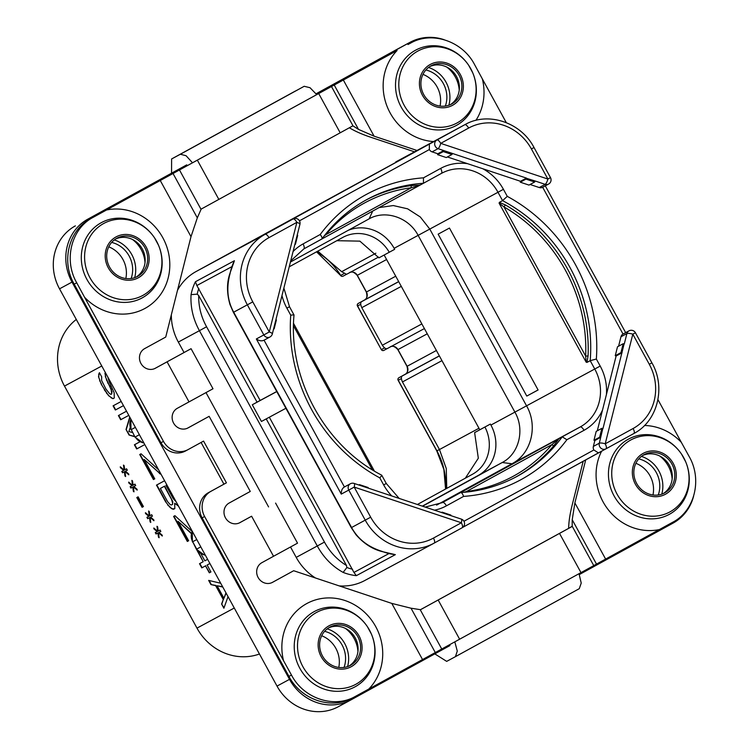 <?xml version="1.0" encoding="UTF-8"?>
<svg xmlns="http://www.w3.org/2000/svg" width="749" height="749" viewBox="0 0 749 749"><rect width="100%" height="100%" fill="white"/><g stroke="black" fill="none" stroke-linecap="round" stroke-linejoin="round"><path stroke-width="1.12" d="M350.785 699.987L338.295 706.728A47.571 44.144 -118.3 0 1 277.018 686.093L289.517 679.352A47.571 44.144 61.7 0 0 350.785 699.987A47.571 44.144 61.7 0 0 351.056 699.847L449.943 645.572L449.503 644.805M289.517 679.352L72.026 282.092A47.571 44.144 61.7 0 1 87.876 219.129L186.754 164.855L187.222 165.735M316.134 93.84L409.825 42.421A47.571 44.144 61.7 0 1 410.096 42.281A47.571 44.144 61.7 0 1 444.185 39.734M579.333 574.558L673.005 523.148A47.571 44.144 61.7 0 0 693.583 496.259M345.504 628.458A29.876 27.722 -118.3 0 1 357.947 651.536M132.573 239.54A29.876 27.722 -118.3 0 1 145.016 262.627M446.788 67.092A29.876 27.722 -118.3 0 1 459.231 90.17M659.71 456.01A29.876 27.722 -118.3 0 1 672.153 479.088M468.631 128.06L440.721 143.368L547.875 179.048L531.406 148.957A48.526 45.024 61.7 0 0 468.631 128.06A4.756 1.779 -118.8 0 0 464.783 124.727L196.079 271.531A53.282 49.434 -118.3 0 0 177.513 290.266M266.213 418.888L346.487 565.514L346.853 567.508L343.145 572.414C332.182 566.281 323.568 557.481 317.304 546.002L199.421 330.683L178.328 342.059A53.282 49.434 -118.3 0 1 171.334 314.805M178.328 342.059L184.048 352.517M205.994 392.588L268.582 506.914M290.518 546.985L296.211 557.378A53.282 49.434 -118.3 0 0 315.488 577.994M433.446 538.091A4.756 1.779 61.2 0 1 434.177 543.109L433.868 543.278A53.282 49.434 61.7 0 0 434.177 543.109L462.077 527.792A4.756 1.779 61.2 0 1 462.077 527.792L462.086 527.792A4.756 1.779 61.2 0 0 461.356 522.774A4.756 1.264 -71.6 0 0 461.3 519.104L354.146 483.433A4.756 1.264 -71.6 0 1 354.202 487.103L370.68 517.194A48.526 45.024 61.7 0 0 433.446 538.091L461.356 522.774L354.202 487.103L348.772 490.071L365.25 520.162A53.282 49.434 61.7 0 0 433.868 543.278L364.829 580.494A53.282 49.434 -118.3 0 1 339.26 585.905M395.744 161.943A53.282 49.434 -118.3 0 1 396.052 161.775L465.082 124.559A53.282 49.434 61.7 0 0 464.783 124.727L436.873 140.044A4.756 4.41 61.7 0 0 438.043 148.667L526.435 178.093L520.499 181.295L447.396 156.962M185.602 450.935A19.034 17.658 61.7 0 1 185.49 451.001A19.034 17.658 61.7 0 1 160.979 442.743L74.198 284.152C60.922 261.289 68.824 229.887 90.685 218.671L397.073 50.529A53.404 49.546 61.7 0 0 387.205 106.714A53.404 49.546 61.7 0 0 433.559 141.561M349.38 127.77L349.783 128.023C355.382 131.412 362.656 134.577 371.588 137.526L414.525 151.822M583.199 461.244L572.376 504.264C570.055 513.393 568.809 521.238 568.66 527.82L568.66 528.345L572.189 526.219L593.76 565.617L596.504 564.091L572.217 519.74L574.876 502.916L585.709 459.867M272.009 582.6L293.674 570.729L272.58 582.31A11.179 10.374 -118.3 0 1 272.524 582.338A11.179 10.374 -118.3 0 1 258.105 577.46A11.179 10.374 -118.3 0 1 261.841 562.696L273.535 556.273L251.608 516.22L239.914 522.633A11.179 10.374 -118.3 0 1 239.849 522.671A11.179 10.374 -118.3 0 1 225.43 517.784A11.179 10.374 -118.3 0 1 229.175 503.019L250.269 491.447L209.14 416.332L187.484 428.194M251.608 516.22L239.343 522.924M187.924 427.979L188.055 427.913A11.179 10.374 -118.3 0 1 187.99 427.941A11.179 10.374 -118.3 0 1 173.571 423.063A11.179 10.374 -118.3 0 1 177.316 408.299L212.997 388.759L191.07 348.697L154.809 368.527M352.957 697.722C331.751 710.136 301.07 699.912 288.955 676.403L202.108 517.859A19.034 17.658 -118.3 0 1 208.447 492.664L223.923 484.172L201.088 442.462M579.024 573.725L581.224 583.059L579.277 588.686L455.467 656.639M328.465 86.987L397.326 49.162A47.571 44.144 -118.3 0 1 397.597 49.013L410.096 42.281M316.087 93.784L328.446 86.968M192.54 162.823L186.089 155.736L180.369 154.247L171.605 158.966L304.197 86.285L310.03 87.717L316.743 94.655M186.754 164.855L87.876 219.129M295.434 91.004L171.605 158.966L171.549 173.113M277.018 686.093L59.527 288.833A47.571 44.144 -118.3 0 1 75.377 225.861M434.804 653.886L446.685 661.376L455.439 656.658L457.283 651.087L454.821 641.893M321.677 635.742A26.646 24.717 -118.3 0 1 338.763 667.434M635.882 463.294A26.646 24.717 -118.3 0 1 652.969 494.986M422.96 74.376A26.646 24.717 -118.3 0 1 440.047 106.068M108.755 246.833A26.646 24.717 -118.3 0 1 125.832 278.525M259.454 653.999A53.282 49.434 -118.3 0 1 196.987 628.121L64.489 386.091A53.282 49.434 -118.3 0 1 76.295 319.458M105.337 372.506L105.375 376.663L111.161 389.752L111.741 393.946L110.936 394.377L109.382 393.412L105.918 388.974L101.611 380.492L101.686 376.85L99.402 372.674L98.531 376.747L101.274 384.274L108.549 395.669L112.959 398.693L114.288 397.972L114.129 392.654L109.214 381.793L107.8 377M115.365 410.003L123.473 405.63L115.365 410.003L113.08 405.836L121.188 401.464M139.904 441.816L134.399 444.784L136.683 448.951L144.8 444.578L136.683 448.951M132.479 432.482L128.875 431.546L130.129 427.782M126.525 411.201L118.408 415.573L120.692 419.74L128.809 415.367L120.692 419.74M129.746 417.081L126.029 429.477L129.071 435.047L134.792 436.714M158.601 469.792L141.065 453.8L139.735 454.521L153.442 479.557L154.771 478.836L144.108 459.362L161.222 474.576M164.602 480.746L156.485 485.118L165.623 501.811L170.117 507.494L172.326 509.011L174.826 508.562L174.676 503.234L178.496 506.137M192.147 531.49L174.948 515.696L173.618 516.417L187.334 541.452L188.654 540.731L178 521.267L191.341 533.616M196.669 549.71L203.232 561.703L199.515 563.707L201.799 567.882L205.516 565.87L209.327 572.826L210.928 571.964L207.117 565.018L209.907 563.51L207.117 565.018M220.721 583.246L208.653 580.4L210.937 584.576L215.646 585.634L223.268 599.546L221.601 604.05L223.885 608.216L228.042 596.625M127.321 470.213L126.562 468.827L124.699 469.829L124.128 465.635L123.482 465.082L124.165 470.11L120.289 466.805L120.402 467.638L123.641 470.4L121.778 471.402L122.536 472.797L124.4 471.795L124.971 475.989L125.617 476.533L124.933 471.505L128.809 474.819L128.697 473.977L125.467 471.215L127.321 470.213L125.467 471.215M135.7 485.511L134.942 484.126L133.079 485.127L132.507 480.933L131.861 480.381L132.545 485.418L128.669 482.103L128.781 482.936L132.011 485.698L130.157 486.7L130.916 488.095L132.779 487.093L133.35 491.288L133.996 491.84L133.313 486.803L137.189 490.118L137.076 489.275L133.837 486.522L135.7 485.511L133.837 486.522M142.104 507.279L143.433 506.567L138.106 496.83L136.777 497.542L142.104 507.279L143.433 506.567M152.459 516.117L151.691 514.722L149.828 515.724L149.257 511.539L148.611 510.987L149.304 516.014L145.418 512.7L145.54 513.542L148.77 516.304L146.907 517.306L147.665 518.692L149.528 517.69L150.109 521.884L150.755 522.437L150.062 517.409L153.938 520.724L153.826 519.881L150.596 517.119L152.459 516.117L150.596 517.119M160.829 531.416L160.071 530.03L158.208 531.032L157.636 526.837L156.99 526.285L157.674 531.313L153.798 528.008L153.91 528.841L157.15 531.603L155.286 532.605L156.045 534L157.908 532.998L158.479 537.192L159.125 537.735L158.442 532.708L162.318 536.022L162.205 535.179L158.966 532.417L160.829 531.416L158.966 532.417M445.674 488.975A67.55 62.682 61.7 0 0 436.91 450.861L398.262 380.258A1.901 1.77 -118.3 0 1 398.889 377.739L405.078 374.341A1.901 0.712 61.2 0 1 405.087 374.341A6.086 5.646 61.7 0 0 407.11 366.28L397.972 349.586A6.086 5.646 61.7 0 0 390.987 346.581M384.565 347.864L381.447 349.54A1.901 1.77 61.7 0 0 383.891 350.373A1.901 1.77 61.7 0 0 383.9 350.363L387.186 348.594L383.891 350.373A1.901 1.901 0 0 1 381.325 349.605L357.591 305.976A1.901 1.77 -118.3 0 1 358.228 303.457L364.417 300.059A1.901 0.712 61.2 0 1 364.417 300.059L364.417 300.059A6.086 5.646 61.7 0 0 366.448 291.998L357.31 275.314A6.086 5.646 61.7 0 0 350.335 272.299M343.735 273.797L340.729 275.417A1.901 1.77 61.7 0 0 343.126 276.147A1.901 1.77 61.7 0 0 343.136 276.138L346.281 274.443L343.126 276.147A1.901 1.901 0 0 1 340.608 275.482L340.729 275.417A67.55 62.682 61.7 0 0 316.649 251.767M401.417 378.554L398.14 380.323A1.901 1.901 0 0 1 398.889 377.739L402.485 375.829C401.024 376.663 401.015 378.694 402.456 381.943L439.466 449.54L478.976 428.25M360.746 304.272L357.47 306.041A1.901 1.901 0 0 1 358.228 303.457L361.814 301.557C360.363 302.381 360.353 304.422 361.795 307.661L382.355 345.223L421.856 323.924M422.324 506.127L478.227 475.446A38.059 35.315 61.7 0 0 490.913 425.076L490.361 424.074L474.623 432.613L479.8 429.767L384.143 255.044M474.623 432.613L478.321 458.229L465.344 478.18M336.835 240.691L359.876 241.141L378.938 257.853L394.686 249.314L394.133 248.312A38.059 35.315 61.7 0 0 348.21 230.336M446.75 488.385L446.264 468.528L439.466 449.54M387.495 348.463L424.402 328.568L387.495 348.463C386.025 349.259 384.312 348.182 382.355 345.223M346.581 274.321L378.517 257.104L346.581 274.321L341.656 271.672L317.763 251.149M490.361 424.074L479.8 429.767M422.595 506.221L502.223 462.517C519.02 453.894 525.096 429.739 514.909 412.137L418.129 235.373C408.795 217.304 385.183 209.448 368.892 218.98L290.415 262.056M289.217 266.822L342.864 237.377A36.158 33.546 -118.3 0 1 343.754 236.909A36.158 33.546 -118.3 0 1 389.265 252.291M417.408 504.489L472.535 474.239A36.158 33.546 -118.3 0 0 472.993 473.977A36.158 33.546 -118.3 0 0 484.94 427.052M436.564 505.135L511.96 463.753C531.275 453.838 538.259 426.069 526.547 405.818L429.767 229.054L420.301 216.985L407.625 208.821L393.281 205.554L379.05 207.595M369.117 218.867L372.73 211.059M425.226 507.092L442.341 502.626A43.77 40.605 61.7 0 0 442.584 502.495L580.185 426.967L511.96 463.753L502.223 462.517L478.227 475.446M558.604 439.195L553.904 445.589A1.901 0.665 -139.9 0 1 551.901 444.634L558.838 438.652M466.58 492.065A1.901 0.674 82.4 0 1 466.458 491.531L463.977 492.318M558.164 439.026L557.63 439.607M434.486 510.181A48.526 45.024 61.7 0 0 446.432 505.828L463.594 496.409C462.582 493.638 461.562 492.383 460.541 492.636L460.804 492.561C480.708 491.213 499.349 485.876 516.707 476.57A157.468 146.102 61.7 0 0 562.237 436.826L566.871 439.719L584.033 430.301A48.526 45.024 61.7 0 0 602.524 410.031L616.127 355.981L615.257 355.691L620.949 352.62L622.063 352.779L616.127 355.981M584.033 430.301A4.756 1.779 61.2 0 0 580.185 426.967A43.77 40.605 61.7 0 0 594.772 369.042L590.193 360.672L586.963 362.413L586.149 362.16L499.115 203.194L499.349 202.38L502.57 200.638L497.991 192.278L394.133 248.312M526.781 396.071L538.1 389.976L449.456 228.061L438.137 234.165L526.781 396.071L538.082 389.939M499.349 202.38L505.378 204.926A157.468 146.102 -118.3 0 1 588.068 355.962L586.963 362.413M499.115 203.194L503.965 206.893L505.378 204.926M588.068 355.962L585.652 356.093L586.149 362.16M590.193 360.672L596.344 359.033A162.224 150.521 -118.3 0 0 507.279 196.36L502.57 200.638A157.468 146.102 -118.3 0 1 590.193 360.672M507.279 196.36L503.422 189.31L497.991 192.278A43.77 40.605 61.7 0 0 441.62 173.291A43.77 40.605 61.7 0 0 441.386 173.422L321.892 238.968L420.03 185.106L411.547 185.555A1.901 0.674 -97.6 0 0 411.257 187.756L419.346 185.48M324.008 236.16L325.815 234.652A1.901 0.665 40.1 0 1 325.469 234.297M467.666 163.703A48.526 45.024 61.7 0 0 440.655 168.413A4.756 1.779 -118.8 0 1 441.376 173.422L423.428 183.28L423.494 177.831A162.224 150.521 61.7 0 0 320.207 234.512C321.995 236.853 322.501 238.379 321.724 239.09L303.776 248.949A4.756 1.779 -118.8 0 0 303.055 243.931A48.526 45.024 61.7 0 0 293.056 251.57M423.419 183.28A157.468 146.102 61.7 0 0 367.253 199.346C349.324 209.074 334.213 222.256 321.939 238.912L303.776 248.949L290.706 260.914M283.871 288.084L289.498 306.716L294.02 314.983C287.953 378.535 324.972 446.151 381.718 475.184L386.269 483.479L383.657 484.921A48.526 45.024 61.7 0 0 391.736 495.941M293.767 315.245C294.479 314.777 293.468 314.767 290.743 315.207A162.224 150.521 -118.3 0 0 379.799 477.881C381.644 475.812 382.168 474.941 381.391 475.278M597.299 430.787L602.524 410.031M601.896 428.316L602.842 428.409L600.595 437.313L599.649 437.219L601.896 428.316L596.204 431.377L593.966 440.281L594.837 440.571L593.367 446.413A4.756 4.41 -118.3 0 0 593.845 449.99L598.432 452.883L605.885 448.866M344.418 486.972A4.756 4.41 -118.3 0 1 344.446 486.953L350.382 483.751A4.756 4.41 61.7 0 0 348.772 490.071L341.272 494.106C341.179 490.67 342.227 488.282 344.418 486.972L264.051 340.177C261.766 341.319 259.191 340.917 256.336 338.969L263.835 334.925A4.756 4.41 61.7 0 0 269.958 336.994A4.756 4.756 0 0 0 272.318 333.97L299.918 224.335A4.756 4.756 0 0 0 293.046 218.98A4.756 4.41 61.7 0 0 293.018 218.998L285.594 222.996M437.819 153.77L437.594 154.659L443.277 151.588L443.745 150.568L437.819 153.77L432.107 151.869A4.756 4.41 -118.3 0 1 429.355 149.538L299.45 220.843M437.594 154.659L446.292 157.552L451.975 154.491L452.452 153.461M618.59 346.197L620.958 336.778A4.756 4.41 -118.3 0 1 623.028 334.054L542.66 187.269A4.756 4.41 -118.3 0 1 539.261 187.54L530.086 184.488M620.949 352.62L623.187 343.716L617.504 346.787L615.257 355.691M520.499 181.295L520.274 182.185L528.972 185.087L534.664 182.016L535.132 180.996L545.197 184.348L539.261 187.54M520.274 182.185L525.957 179.123L534.664 182.016M525.957 179.123L526.388 178.271L535.086 181.174M535.132 180.996L526.388 178.271M548.568 184.076A4.756 4.756 0 0 0 550.487 177.607L547.875 179.048A4.756 1.264 108.4 0 1 545.197 184.348A4.756 4.41 61.7 0 0 548.568 184.076L542.641 187.278M429.355 149.538L429.383 144.08L436.873 140.044A4.756 1.779 -118.8 0 1 440.721 143.368A4.756 1.264 108.4 0 1 438.043 148.667L432.107 151.869M443.708 150.746L452.405 153.639M443.277 151.588L451.975 154.491M297.241 234.971L297.681 235.336L295.443 244.24L294.994 243.874M294.816 244.577L295.443 244.24M268.957 237.648A4.756 1.779 -118.8 0 0 265.109 234.315L293.018 218.998A4.756 1.779 -118.8 0 1 296.866 222.331L268.957 237.648A48.526 45.024 61.7 0 0 252.787 301.875L269.266 331.966L296.866 222.331A4.756 1.245 14.1 0 1 299.918 224.335M196.079 271.531L265.109 234.315A53.282 49.434 61.7 0 0 247.357 304.834L263.835 334.925L269.266 331.966A4.756 1.245 14.1 0 1 272.318 333.97M275.941 319.57L276.39 319.935L274.143 328.839L273.703 328.474M273.525 329.176L274.143 328.839M269.958 336.994L264.051 340.177M359.445 484.631L368.143 487.533L368.218 488.114L359.511 485.221L359.445 484.631L358.799 484.978M450.898 515.64L442.191 512.747L442.125 512.166L450.832 515.059L450.898 515.64M441.489 512.513L442.125 512.166M600.595 437.313L594.837 440.571M593.966 440.281L599.649 437.219M593.367 446.413L599.303 443.211A4.756 4.41 61.7 0 0 605.913 448.848A4.756 4.41 61.7 0 0 605.941 448.838L605.941 448.838A4.756 1.779 61.2 0 0 605.211 443.82L633.12 428.503A48.526 45.024 61.7 0 0 649.289 364.276L632.811 334.185L605.211 443.82A4.756 1.245 -165.9 0 0 599.303 443.211L602.842 428.409M623.187 343.716L624.132 343.819L621.895 352.723M603.011 428.465L624.132 343.819M620.958 336.778L626.894 333.577A4.756 1.245 -165.9 0 1 632.811 334.185L635.424 332.743A4.756 4.756 0 0 0 628.991 330.843L623.028 334.054M417.024 150.474L374.088 136.178L358.509 129.39L352.873 125.841L201.181 209.093L197.315 217.865L191.004 236.656L165.735 337.05L144.641 348.622A11.179 10.374 -118.3 0 0 140.906 363.387A11.179 10.374 -118.3 0 0 155.324 368.274A11.179 10.374 -118.3 0 0 155.38 368.236L167.074 361.823L189.01 401.876M94.758 216.452L93.204 217.304C71.324 228.539 63.422 259.931 76.726 282.794L84.571 297.259A53.404 49.546 61.7 0 0 145.016 308.401A53.404 49.546 61.7 0 0 165.922 244.389A53.404 49.546 61.7 0 0 106.536 209.992L94.758 216.452M106.536 209.992L397.082 50.529M191.07 348.697L167.074 361.823M188.055 427.913L209.14 416.332M275.595 503.094L297.531 543.156L273.535 556.273M293.674 570.729L391.793 603.404L411.023 608.207L420.507 609.695L572.189 526.444M601.625 451.16A53.404 49.546 61.7 0 0 607.196 508.328A53.404 49.546 61.7 0 0 659.345 529.58L672.789 522.203C694.566 511.024 702.468 479.632 689.267 456.721L681.309 442.313A53.404 49.546 61.7 0 0 644.524 425.479M659.345 529.58L596.504 564.091M593.76 565.617L368.798 689.043A53.404 49.546 61.7 0 0 371.794 620.415A53.404 49.546 61.7 0 0 306.65 603.628A53.404 49.546 61.7 0 0 283.515 660.646L204.608 516.51L202.108 517.859M283.515 660.646L291.473 675.046C303.57 698.564 334.251 708.788 355.475 696.355L368.808 689.043M572.217 519.74L572.189 526.219M475.924 120.364A53.404 49.546 61.7 0 0 482.356 78.926L506.287 122.63M657.94 399.629L681.309 442.313M160.979 442.743L163.479 441.395A19.034 17.658 61.7 0 0 187.99 449.653A19.034 17.658 61.7 0 0 188.102 449.587L203.578 441.095L226.423 482.824L210.946 491.316A19.034 17.658 61.7 0 0 204.608 516.51M163.479 441.395L84.571 297.259M568.66 528.345L420.47 609.686M352.676 697.871L355.475 696.355M350.523 665.29A21.693 20.129 -118.3 0 1 350.401 665.355A21.693 20.129 -118.3 0 1 322.426 655.881A21.693 20.129 -118.3 0 1 329.691 627.231A21.693 20.129 -118.3 0 1 329.813 627.166A21.693 20.129 -118.3 0 1 357.788 636.641A21.693 20.129 -118.3 0 1 350.523 665.29M349.128 665.983A21.693 20.129 61.7 0 0 355.326 638.054A21.693 20.129 61.7 0 0 328.586 627.887M226.423 482.824L223.923 484.172M115.664 238.968A21.693 20.129 -118.3 0 1 142.404 249.145A21.693 20.129 -118.3 0 1 136.196 277.064M137.601 276.372A21.693 20.129 61.7 0 0 144.866 247.732A21.693 20.129 61.7 0 0 116.891 238.248A21.693 20.129 61.7 0 0 116.76 238.322A21.693 20.129 61.7 0 0 109.504 266.962A21.693 20.129 61.7 0 0 137.479 276.447A21.693 20.129 61.7 0 0 137.601 276.372M346.487 565.514C337.172 559.775 329.832 551.966 324.467 542.089L206.574 326.77L199.421 330.683C193.13 319.224 190.34 307.212 191.061 294.629L197.202 294.16L198.682 295.537L257.047 402.157L252.301 404.769L261.438 421.462L285.903 408.28M206.574 326.77C201.153 316.93 198.522 306.519 198.682 295.537M191.061 294.629A53.282 49.434 -118.3 0 1 195.433 281.736L196.856 285.528L260.146 400.453L276.727 391.512M257.047 402.157L260.146 400.453M252.787 301.875L233.398 312.361L229.952 304.44C226.76 293.084 226.713 282.822 229.84 273.657L230.055 273.61C226.179 287.888 227.396 300.752 233.697 312.202L351.581 527.521C357.844 539.008 368.031 546.967 382.13 551.395A53.282 49.434 61.7 0 0 395.341 554.644L356.355 575.663A53.282 49.434 -118.3 0 1 343.145 572.414M370.68 517.194L351.281 527.689L355.972 534.692C363.742 543.54 372.412 549.157 381.981 551.545L382.13 551.395M381.971 551.545L395.341 554.644M269.322 417.212L353.94 572.433L356.355 575.663M276.765 391.587L252.301 404.769M229.84 273.657L234.418 260.718A53.282 49.434 61.7 0 0 230.055 273.61M482.356 78.926L474.52 64.47C462.33 40.998 431.639 30.784 410.518 43.161L407.99 44.519M430.975 65.865A21.693 20.129 -118.3 0 1 431.096 65.8A21.693 20.129 -118.3 0 1 459.071 75.275A21.693 20.129 -118.3 0 1 451.806 103.924A21.693 20.129 -118.3 0 1 451.684 103.989A21.693 20.129 -118.3 0 1 423.709 94.514A21.693 20.129 -118.3 0 1 430.975 65.865M429.87 66.521A21.693 20.129 -118.3 0 1 456.609 76.688A21.693 20.129 -118.3 0 1 450.411 104.617M663.333 493.535A21.693 20.129 61.7 0 0 669.531 465.606A21.693 20.129 61.7 0 0 642.801 455.439M643.897 454.783A21.693 20.129 61.7 0 0 636.631 483.423A21.693 20.129 61.7 0 0 664.606 492.908A21.693 20.129 61.7 0 0 664.738 492.833A21.693 20.129 61.7 0 0 671.993 464.193A21.693 20.129 61.7 0 0 644.018 454.709A21.693 20.129 61.7 0 0 643.897 454.783M112.959 398.693L114.288 397.972M111.133 397.878L113.268 398.524M108.549 395.669L111.442 397.7M106.489 393.169L108.858 395.5M104.326 389.836L106.798 393M101.274 384.274L104.635 389.667M99.636 380.651L101.583 384.106M98.531 376.747L99.945 380.483M98.718 373.938L98.84 376.578M99.514 372.871L99.027 373.77M111.741 393.946L111.77 392.13M111.161 389.752L112.078 391.952M109.906 386.83L111.47 389.583M107.622 382.655L110.215 386.653M106.367 379.724L107.931 382.486M105.375 376.663L106.676 379.556M104.916 373.302L105.684 376.494M113.389 405.668L115.674 409.834M129.071 435.047L134.623 436.405M126.029 429.477L129.38 434.869M129.905 417.38L126.338 429.308M118.726 415.405L121.001 419.571M134.717 444.616L137.001 448.782M159.481 473.602L161.007 474.173M144.108 459.362L159.79 473.424M153.442 479.557L154.771 478.836M140.044 454.353L153.751 479.388M174.676 503.234L178.346 505.856M173.496 509.273L174.835 508.552M172.326 509.011L173.805 509.105M170.117 507.494L172.635 508.843M167.795 505.144L170.426 507.326M165.623 501.811L168.104 504.976M156.794 484.949L165.932 501.643M166.259 485.249L166.877 484.912L166.259 485.249M160.37 488.432L164.668 486.11L172.776 501.558L172.588 504.358L171.484 504.957L170.304 504.695L167.598 501.643L160.37 488.432L164.359 486.279L171.587 499.499L172.701 503.403L172.279 504.526M176.09 501.727L173.188 498.637L165.95 485.418M178 521.267L191.444 533.26M187.334 541.452L188.654 540.731M173.937 516.248L187.643 541.284M209.327 572.826L210.918 571.964M205.516 565.87L209.636 572.657M201.799 567.882L205.835 565.701M199.824 563.538L202.108 567.714M203.232 561.703L198.111 551.592M207.623 559.334L204.833 560.842L200.975 553.811M221.601 604.05L224.045 607.776M223.268 599.546L221.91 603.872M215.646 585.634L223.577 599.378M210.937 584.576L215.965 585.465M209.111 580.512L211.246 584.398M226.114 593.105L223.951 598.273L217.098 585.755L222.79 587.038M217.098 585.755L222.64 586.767M225.964 592.834L223.951 598.273M124.933 471.505L128.744 474.323M124.971 475.989L125.551 476.046M124.4 471.795L125.28 475.812M122.536 472.797L124.708 471.617M122.087 471.233L122.845 472.628M123.641 470.4L120.402 467.638M124.165 470.11L123.857 465.401M133.313 486.803L137.123 489.631M133.35 491.288L133.931 491.344M132.779 487.093L133.659 491.119M130.916 488.095L133.088 486.925M130.466 486.532L131.225 487.927M132.011 485.698L128.781 482.936M132.545 485.418L132.236 480.699M137.086 497.373L142.422 507.11M150.062 517.409L153.873 520.227M150.109 521.884L150.68 521.95M149.528 517.69L150.418 521.716M147.665 518.692L149.837 517.522M147.216 517.138L147.974 518.523M148.77 516.304L145.54 513.542M149.304 516.014L148.985 511.305M158.442 532.708L162.252 535.526M158.479 537.192L159.06 537.248M157.908 532.998L158.788 537.014M156.045 534L158.217 532.82M155.595 532.436L156.354 533.831M157.15 531.603L153.91 528.841M157.674 531.313L157.365 526.603M327.238 628.832A29.876 27.722 -118.3 0 1 347.592 666.582M324.589 631.332A26.646 24.717 -118.3 0 1 344.044 667.434M638.794 458.884A26.646 24.717 -118.3 0 1 658.259 494.977M641.453 456.384A29.876 27.722 -118.3 0 1 661.798 494.134M428.531 67.466A29.876 27.722 -118.3 0 1 448.876 105.216M425.872 69.966A26.646 24.717 -118.3 0 1 445.337 106.058M114.316 239.923A29.876 27.722 -118.3 0 1 134.67 277.673M111.667 242.414A26.646 24.717 -118.3 0 1 131.122 278.516M397.326 49.162L409.825 42.421M59.527 288.833L72.026 282.092M304.197 86.285L180.369 154.247M143.883 442.902L142.778 442.762L134.998 437.079L131.272 429.57L135.372 427.37M205.292 555.065L204.187 554.934L196.407 549.251L200.807 546.873M205.226 554.962A11.038 10.243 -118.3 0 1 196.706 549.083L192.69 541.742L196.781 539.533M143.817 442.79A11.038 10.243 -118.3 0 1 135.297 436.92L139.398 434.71M134.998 437.079L131.272 429.57A11.038 10.243 -118.3 0 1 130.916 419.225M196.987 628.121L234.278 608.019M64.489 386.091L101.77 365.989M196.407 549.251L192.69 541.742A11.038 10.243 -118.3 0 1 192.324 531.387M445.571 489.031L443.867 469.492L436.789 450.926L439.438 449.494M436.789 450.926L398.14 380.323L399.18 379.743M398.889 377.739L405.078 374.341C407.503 373.517 408.139 370.849 406.988 366.345L436.405 350.485M406.988 366.345L397.85 349.652L427.267 333.801M381.325 349.605L357.47 306.041L358.518 305.47M358.228 303.457L364.417 300.059C366.832 299.235 367.469 296.567 366.327 292.063L395.734 276.212M366.327 292.063L357.189 275.379L386.596 259.519M405.087 374.341L439.345 355.869M439.382 355.944L402.485 375.829M364.417 300.059L398.683 281.587M398.721 281.661L361.814 301.557M441.966 360.644L402.456 381.943M401.295 286.371L361.795 307.661M341.656 271.672L375.876 253.218M606.418 394.564A48.526 45.024 61.7 0 0 600.202 366.074L490.913 425.076M446.432 505.828A4.756 1.779 61.2 0 0 442.584 502.495L442.088 502.757M515.452 477.235A157.468 146.102 61.7 0 0 553.904 445.589M466.458 491.531L551.901 444.634A155.567 144.342 61.7 0 1 466.458 491.531M463.594 496.409A162.224 150.521 61.7 0 0 566.871 439.719M499.986 203.541L499.686 202.455M503.965 206.893A155.567 144.342 -118.3 0 1 585.652 356.093L503.965 206.893M586.327 361.252A1.901 0.964 -160.5 0 1 587.085 362.095M503.422 189.31A48.526 45.024 61.7 0 0 482.777 168.74M411.547 185.555A157.468 146.102 61.7 0 0 366.008 200.03M418.579 185.612A1.901 1.535 94.2 0 1 419.449 185.022M411.257 187.756L325.815 234.652A155.567 144.342 61.7 0 1 411.257 187.756M320.207 234.512L303.055 243.931M281.98 295.565A48.526 45.024 61.7 0 0 286.886 308.157L290.743 315.207M289.498 306.716L286.886 308.157M293.514 325.843L372.328 469.792M379.799 477.881L383.657 484.921M463.94 521.285L593.845 449.99M440.655 168.413L423.494 177.831M600.202 366.074L596.344 359.033M429.383 144.08L285.519 223.043M256.336 338.969L341.272 494.106M598.432 452.883L462.732 527.362L605.913 448.848A4.756 4.756 0 0 0 605.941 448.838L633.841 433.521A4.756 1.779 61.2 0 1 633.841 433.521C657.5 421.378 666.189 387.514 651.902 362.834L635.424 332.743M628.991 330.843A4.756 4.41 61.7 0 0 626.894 333.577L624.31 343.875M531.406 148.957L534.009 147.516C520.976 122.302 488.02 111.367 465.082 124.559M633.12 428.503A4.756 1.779 61.2 0 1 633.851 433.521L605.941 448.838M649.289 364.276L651.902 362.834M93.204 217.304L90.685 218.671M374.088 136.178L343.342 80.021M605.613 559.072L574.876 502.916M358.509 129.39L334.232 85.04M331.489 86.566L353.06 125.954M318.728 93.597L340.205 132.816M197.371 160.192L218.848 199.421M179.488 169.986L201.06 209.383M173.038 173.515L197.315 217.865M160.258 180.509L191.004 236.656M391.793 603.404L422.53 659.551M411.023 608.207L435.309 652.557M420.198 609.649L441.76 649.037M438.174 600.024L459.643 639.243M559.522 533.419L580.999 572.639M355.204 686.739A42.796 39.716 61.7 0 0 371.457 634.197L371.382 634.029A40.942 37.984 61.7 0 0 367.516 626.857A40.942 37.984 61.7 0 0 316.518 612.467A40.942 37.984 61.7 0 0 302.877 666.657A40.942 37.984 61.7 0 0 355.841 684.286A40.942 37.984 61.7 0 0 371.382 634.029L367.413 626.698A42.796 39.716 61.7 0 0 314.103 611.661A42.796 39.716 61.7 0 0 299.843 668.305A42.796 39.716 61.7 0 0 355.204 686.739M328.933 625.846A23.275 21.59 61.7 0 0 321.181 656.648A23.275 21.59 61.7 0 0 351.281 666.676A23.275 21.59 61.7 0 0 359.033 635.873A23.275 21.59 61.7 0 0 328.933 625.846M291.473 675.046L288.955 676.403M210.946 491.316L208.447 492.664M76.726 282.794L74.198 284.152M138.359 277.757A23.275 21.59 61.7 0 0 146.111 246.955A23.275 21.59 61.7 0 0 116.001 236.937A23.275 21.59 61.7 0 0 108.249 267.739A23.275 21.59 61.7 0 0 138.359 277.757M142.919 295.378A40.942 37.984 61.7 0 0 158.46 245.12A40.942 37.984 61.7 0 0 154.594 237.939A40.942 37.984 61.7 0 0 103.596 223.548A40.942 37.984 61.7 0 0 89.955 277.739A40.942 37.984 61.7 0 0 142.919 295.378M101.171 222.743A42.796 39.716 61.7 0 0 86.912 279.396A42.796 39.716 61.7 0 0 142.282 297.83A42.796 39.716 61.7 0 0 158.535 245.288L154.491 237.789A42.796 39.716 61.7 0 0 101.171 222.743M324.467 542.089L296.211 557.378M197.202 294.16A48.526 45.024 -118.3 0 1 198.813 288.44M195.433 281.736L234.418 260.718M434.177 543.109L462.086 527.792A4.756 4.756 0 0 0 461.3 519.104M352.545 569.221A48.526 45.024 -118.3 0 1 346.853 567.508M388.768 553.651L353.94 572.433M196.856 285.528L231.741 266.728M415.386 50.295A42.796 39.716 61.7 0 0 401.127 106.938A42.796 39.716 61.7 0 0 456.487 125.373A42.796 39.716 61.7 0 0 472.741 72.831L472.666 72.662A40.942 37.984 61.7 0 0 468.799 65.491A40.942 37.984 61.7 0 0 417.802 51.101A40.942 37.984 61.7 0 0 404.16 105.291A40.942 37.984 61.7 0 0 457.124 122.92A40.942 37.984 61.7 0 0 472.666 72.662L468.696 65.332A42.796 39.716 61.7 0 0 415.386 50.295M452.565 105.309A23.275 21.59 61.7 0 0 460.317 74.507A23.275 21.59 61.7 0 0 430.216 64.48A23.275 21.59 61.7 0 0 422.464 95.282A23.275 21.59 61.7 0 0 452.565 105.309M643.138 453.398A23.275 21.59 61.7 0 0 635.386 484.2A23.275 21.59 61.7 0 0 665.496 494.218A23.275 21.59 61.7 0 0 673.248 463.416A23.275 21.59 61.7 0 0 643.138 453.398M630.724 440.019A40.942 37.984 61.7 0 0 617.092 494.2A40.942 37.984 61.7 0 0 670.046 511.839A40.942 37.984 61.7 0 0 685.597 461.581A40.942 37.984 61.7 0 0 681.721 454.4A40.942 37.984 61.7 0 0 630.724 440.019M669.419 514.291A42.796 39.716 61.7 0 0 685.663 461.749L681.618 454.25A42.796 39.716 61.7 0 0 628.308 439.204A42.796 39.716 61.7 0 0 614.049 495.857A42.796 39.716 61.7 0 0 669.419 514.291M455.448 656.648L579.277 588.686M192.381 541.901L192.259 531.275M397.85 349.652C394.76 346.291 392.186 345.383 390.126 346.946M357.189 275.379C354.099 272.009 351.524 271.11 349.465 272.664M316.555 251.823L340.608 275.482M293.571 323.456L374.369 471.037M386.269 483.479L399.142 498.413M293.046 218.98L285.556 223.024M625.658 332.64L545.291 185.846M550.487 177.607L534.009 147.516M185.49 451.001L187.99 449.653M233.398 312.361L351.281 527.689M354.146 483.433A4.756 4.756 0 0 0 350.382 483.751M130.972 429.739L130.85 419.103"/></g></svg>
